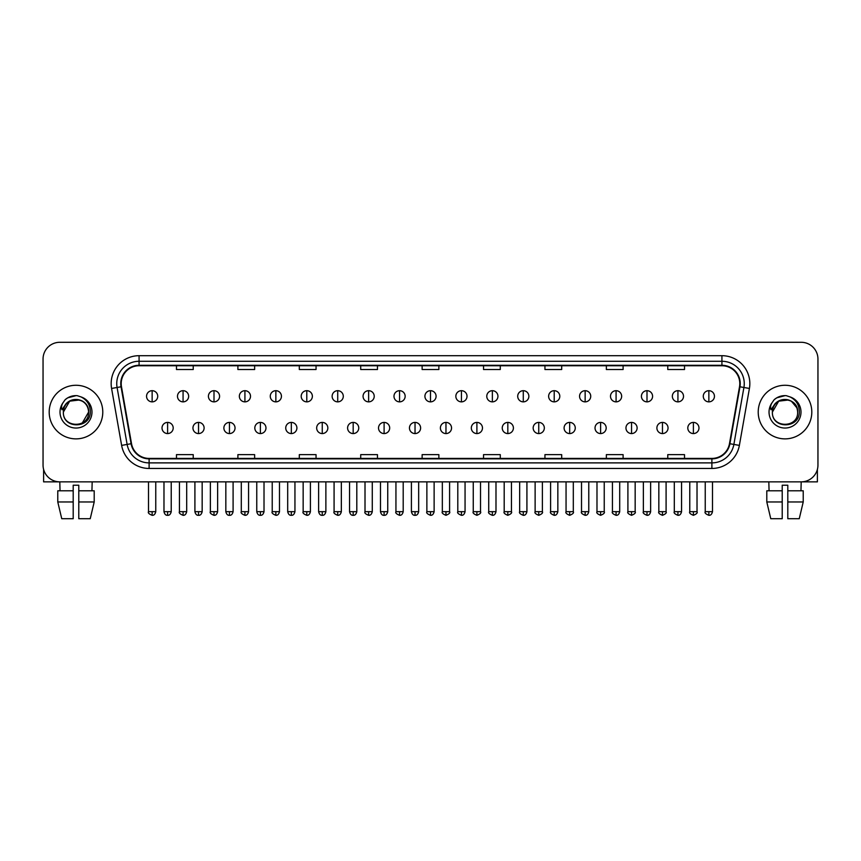 <?xml version="1.0" encoding="UTF-8"?>
<svg xmlns="http://www.w3.org/2000/svg" width="861" height="861" viewBox="0 0 861 861"><rect width="100%" height="100%" fill="white"/><g stroke="black" fill="none" stroke-linecap="round" stroke-linejoin="round"><path stroke-width="1.29" d="M49.195 412.075A26.799 26.799 0 0 0 75.994 438.873A26.799 26.799 0 0 0 102.782 412.075A26.799 26.799 0 0 0 75.994 385.276A26.799 26.799 0 0 0 49.195 412.075A26.799 26.799 0 0 0 75.994 438.873A26.799 26.799 0 0 0 102.782 412.075A26.799 26.799 0 0 0 75.994 385.276A26.799 26.799 0 0 0 49.195 412.075M758.218 412.075A26.799 26.799 0 0 0 785.006 438.873A26.799 26.799 0 0 0 811.805 412.075A26.799 26.799 0 0 0 785.006 385.276A26.799 26.799 0 0 0 758.218 412.075A26.799 26.799 0 0 0 785.006 438.873A26.799 26.799 0 0 0 811.805 412.075A26.799 26.799 0 0 0 785.006 385.276A26.799 26.799 0 0 0 758.218 412.075M121.207 383.608A17.866 17.866 0 0 1 139.073 365.742L721.927 365.742A17.866 17.866 0 0 1 739.524 386.707L729.482 443.652A17.866 17.866 0 0 1 711.886 458.418L149.114 458.418A17.866 17.866 0 0 1 131.518 443.652L121.476 386.707A17.866 17.866 0 0 1 121.207 383.608M120.766 383.608A18.307 18.307 0 0 0 121.046 386.783L131.087 443.727A18.307 18.307 0 0 0 149.114 458.859L711.886 458.859A18.307 18.307 0 0 0 729.913 443.727L739.954 386.783A18.307 18.307 0 0 0 721.927 365.29L139.073 365.29A18.307 18.307 0 0 0 120.766 383.608M111.586 388.451A27.918 27.918 0 0 1 139.073 355.69L721.927 355.69A27.918 27.918 0 0 1 749.414 388.451L739.373 445.395A27.918 27.918 0 0 1 711.886 468.459L149.114 468.459A27.918 27.918 0 0 1 121.627 445.395L111.586 388.451L117.085 387.482A22.332 22.332 0 0 1 139.073 361.276L721.927 361.276A22.332 22.332 0 0 1 743.915 387.482L733.873 444.427A22.332 22.332 0 0 1 711.886 462.884L149.114 462.884A22.332 22.332 0 0 1 127.127 444.427L117.085 387.482A22.332 22.332 0 0 1 116.741 383.608M817.95 359.037A16.746 16.746 0 0 0 801.204 342.291L59.796 342.291A16.746 16.746 0 0 0 43.05 359.037L43.05 465.112A16.746 16.746 0 0 0 59.796 481.859L801.204 481.859A16.746 16.746 0 0 0 817.95 465.112L817.95 359.037L817.95 465.112M729.913 443.727L733.873 444.427L743.915 387.482L749.414 388.451M422.127 365.742L422.127 369.52L438.873 369.52L438.873 365.742M360.716 365.742L360.716 369.52L377.462 369.52L377.462 365.742M299.305 365.742L299.305 369.52L316.052 369.52L316.052 365.742M237.894 365.742L237.894 369.52L254.641 369.52L254.641 365.742M176.483 365.742L176.483 369.52L193.23 369.52L193.23 365.742M483.538 365.742L483.538 369.52L500.284 369.52L500.284 365.742M544.948 365.742L544.948 369.52L561.695 369.52L561.695 365.742M606.359 365.742L606.359 369.52L623.106 369.52L623.106 365.742M667.77 365.742L667.77 369.52L684.517 369.52L684.517 365.742M438.873 458.418L438.873 454.63L422.127 454.63L422.127 458.418M377.462 458.418L377.462 454.63L360.716 454.63L360.716 458.418M316.052 458.418L316.052 454.63L299.305 454.63L299.305 458.418M254.641 458.418L254.641 454.63L237.894 454.63L237.894 458.418M193.23 458.418L193.23 454.63L176.483 454.63L176.483 458.418M500.284 458.418L500.284 454.63L483.538 454.63L483.538 458.418M561.695 458.418L561.695 454.63L544.948 454.63L544.948 458.418M623.106 458.418L623.106 454.63L606.359 454.63L606.359 458.418M684.517 458.418L684.517 454.63L667.77 454.63L667.77 458.418M43.05 359.037L43.05 465.112M801.204 342.291L59.796 342.291M60.044 490.792L59.796 481.859L801.204 481.859L800.956 490.792M152.139 390.69A5.586 5.586 0 0 0 146.553 396.275A5.586 5.586 0 0 0 152.139 401.861A5.586 5.586 0 0 0 157.724 396.275A5.586 5.586 0 0 0 152.139 390.69L152.139 401.861A5.586 5.586 0 0 0 157.724 396.275A5.586 5.586 0 0 0 152.139 390.69M167.604 422.407A5.586 5.586 0 0 0 162.019 427.992A5.586 5.586 0 0 0 167.604 433.567A5.586 5.586 0 0 0 173.19 427.992A5.586 5.586 0 0 0 167.604 422.407L167.604 433.567A5.586 5.586 0 0 0 173.19 427.992A5.586 5.586 0 0 0 167.604 422.407M183.07 390.69A5.586 5.586 0 0 0 177.484 396.275A5.586 5.586 0 0 0 183.07 401.861A5.586 5.586 0 0 0 188.656 396.275A5.586 5.586 0 0 0 183.07 390.69L183.07 401.861A5.586 5.586 0 0 0 188.656 396.275A5.586 5.586 0 0 0 183.07 390.69M214.002 390.69A5.586 5.586 0 0 0 208.416 396.275A5.586 5.586 0 0 0 214.002 401.861A5.586 5.586 0 0 0 219.577 396.275A5.586 5.586 0 0 0 214.002 390.69L214.002 401.861A5.586 5.586 0 0 0 219.577 396.275A5.586 5.586 0 0 0 214.002 390.69M244.922 390.69A5.586 5.586 0 0 0 239.347 396.275A5.586 5.586 0 0 0 244.922 401.861A5.586 5.586 0 0 0 250.508 396.275A5.586 5.586 0 0 0 244.922 390.69L244.922 401.861A5.586 5.586 0 0 0 250.508 396.275A5.586 5.586 0 0 0 244.922 390.69M275.854 390.69A5.586 5.586 0 0 0 270.268 396.275A5.586 5.586 0 0 0 275.854 401.861A5.586 5.586 0 0 0 281.439 396.275A5.586 5.586 0 0 0 275.854 390.69L275.854 401.861A5.586 5.586 0 0 0 281.439 396.275A5.586 5.586 0 0 0 275.854 390.69M198.536 422.407A5.586 5.586 0 0 0 192.95 427.992A5.586 5.586 0 0 0 198.536 433.567A5.586 5.586 0 0 0 204.111 427.992A5.586 5.586 0 0 0 198.536 422.407L198.536 433.567A5.586 5.586 0 0 0 204.111 427.992A5.586 5.586 0 0 0 198.536 422.407M229.456 422.407A5.586 5.586 0 0 0 223.882 427.992A5.586 5.586 0 0 0 229.456 433.567A5.586 5.586 0 0 0 235.042 427.992A5.586 5.586 0 0 0 229.456 422.407L229.456 433.567A5.586 5.586 0 0 0 235.042 427.992A5.586 5.586 0 0 0 229.456 422.407M260.388 422.407A5.586 5.586 0 0 0 254.813 427.992A5.586 5.586 0 0 0 260.388 433.567A5.586 5.586 0 0 0 265.974 427.992A5.586 5.586 0 0 0 260.388 422.407L260.388 433.567A5.586 5.586 0 0 0 265.974 427.992A5.586 5.586 0 0 0 260.388 422.407M63.951 408.286L63.348 412.075C62.659 429.219 90.383 428.907 90.297 412.075C90.351 405.111 87.241 400.053 80.977 396.899L77.199 395.662C72.647 395.393 68.643 396.727 65.167 399.676L62.885 402.937C61.508 405.283 61.196 407.554 61.981 409.75L66.049 403.723C69.827 399.935 74.337 398.686 79.567 399.978A12.624 12.624 0 0 0 63.951 408.286M87.876 407.845C83.947 394.607 62.605 398.471 63.37 412.075L69.676 401.151L79.567 399.978C85.207 401.979 88.22 406.015 88.608 412.075C89.383 428.358 62.595 428.358 63.37 412.075C62.595 395.791 89.383 395.791 88.608 412.075L82.301 423.009M65.199 399.644L67.761 397.825L76.112 395.619L67.761 397.825L65.199 399.644L67.761 397.825L76.112 395.619L67.761 397.825L65.199 399.644M772.974 408.286L772.371 412.075C771.682 429.219 799.406 428.907 799.32 412.075C799.374 405.111 796.264 400.053 790 396.899L786.222 395.662C781.67 395.393 777.666 396.727 774.19 399.676L771.908 402.937C770.53 405.283 770.218 407.554 771.004 409.75L775.072 403.723C778.85 399.935 783.359 398.686 788.59 399.978A12.624 12.624 0 0 0 772.974 408.286L772.392 412.075C771.617 395.791 798.405 395.791 797.63 412.075C798.405 428.358 771.617 428.358 772.392 412.075L778.699 401.151L788.59 399.978C794.229 401.979 797.243 406.015 797.63 412.075M788.59 399.978L791.324 401.151L796.899 407.845M774.222 399.644L776.783 397.825L785.135 395.619L776.783 397.825L774.222 399.644L776.783 397.825L785.135 395.619L776.783 397.825L774.222 399.644M43.61 469.406L43.61 481.859L108.368 481.859M817.39 469.406L817.39 481.859L752.632 481.859M73.196 490.792L73.196 501.963L57.773 501.963L61.744 518.709L57.773 501.963L57.773 490.792L73.196 490.792L73.196 485.217L78.781 485.217L78.781 490.792L94.204 490.792L94.204 501.963L90.233 518.709L94.204 501.963L78.781 501.963L78.781 490.792M92.181 481.859L91.933 490.792M73.196 501.963L73.196 518.709L61.744 518.709M90.233 518.709L78.781 518.709L78.781 501.963M766.796 490.792L766.796 501.963L770.767 518.709L766.796 501.963L766.796 490.792L782.218 490.792L782.218 485.217L787.804 485.217L787.804 490.792L803.227 490.792L803.227 501.963L799.256 518.709L803.227 501.963L787.804 501.963L787.804 490.792L787.804 518.709L799.256 518.709M782.218 490.792L782.218 518.709L770.767 518.709M766.796 501.963L782.218 501.963M768.819 481.859L769.067 490.792M306.785 390.69A5.586 5.586 0 0 0 301.199 396.275A5.586 5.586 0 0 0 306.785 401.861A5.586 5.586 0 0 0 312.371 396.275A5.586 5.586 0 0 0 306.785 390.69L306.785 401.861A5.586 5.586 0 0 0 312.371 396.275A5.586 5.586 0 0 0 306.785 390.69M337.716 390.69A5.586 5.586 0 0 0 332.131 396.275A5.586 5.586 0 0 0 337.716 401.861A5.586 5.586 0 0 0 343.291 396.275A5.586 5.586 0 0 0 337.716 390.69L337.716 401.861A5.586 5.586 0 0 0 343.291 396.275A5.586 5.586 0 0 0 337.716 390.69M368.637 390.69A5.586 5.586 0 0 0 363.062 396.275A5.586 5.586 0 0 0 368.637 401.861A5.586 5.586 0 0 0 374.223 396.275A5.586 5.586 0 0 0 368.637 390.69L368.637 401.861A5.586 5.586 0 0 0 374.223 396.275A5.586 5.586 0 0 0 368.637 390.69M291.319 422.407A5.586 5.586 0 0 0 285.734 427.992A5.586 5.586 0 0 0 291.319 433.567A5.586 5.586 0 0 0 296.905 427.992A5.586 5.586 0 0 0 291.319 422.407L291.319 433.567A5.586 5.586 0 0 0 296.905 427.992A5.586 5.586 0 0 0 291.319 422.407M322.251 422.407A5.586 5.586 0 0 0 316.665 427.992A5.586 5.586 0 0 0 322.251 433.567A5.586 5.586 0 0 0 327.837 427.992A5.586 5.586 0 0 0 322.251 422.407L322.251 433.567A5.586 5.586 0 0 0 327.837 427.992A5.586 5.586 0 0 0 322.251 422.407M353.182 422.407A5.586 5.586 0 0 0 347.596 427.992A5.586 5.586 0 0 0 353.182 433.567A5.586 5.586 0 0 0 358.757 427.992A5.586 5.586 0 0 0 353.182 422.407L353.182 433.567A5.586 5.586 0 0 0 358.757 427.992A5.586 5.586 0 0 0 353.182 422.407M399.569 390.69A5.586 5.586 0 0 0 393.983 396.275A5.586 5.586 0 0 0 399.569 401.861A5.586 5.586 0 0 0 405.154 396.275A5.586 5.586 0 0 0 399.569 390.69L399.569 401.861A5.586 5.586 0 0 0 405.154 396.275A5.586 5.586 0 0 0 399.569 390.69M430.5 390.69A5.586 5.586 0 0 0 424.914 396.275A5.586 5.586 0 0 0 430.5 401.861A5.586 5.586 0 0 0 436.086 396.275A5.586 5.586 0 0 0 430.5 390.69L430.5 401.861A5.586 5.586 0 0 0 436.086 396.275A5.586 5.586 0 0 0 430.5 390.69M461.431 390.69A5.586 5.586 0 0 0 455.846 396.275A5.586 5.586 0 0 0 461.431 401.861A5.586 5.586 0 0 0 467.017 396.275A5.586 5.586 0 0 0 461.431 390.69L461.431 401.861A5.586 5.586 0 0 0 467.017 396.275A5.586 5.586 0 0 0 461.431 390.69M492.363 390.69A5.586 5.586 0 0 0 486.777 396.275A5.586 5.586 0 0 0 492.363 401.861A5.586 5.586 0 0 0 497.938 396.275A5.586 5.586 0 0 0 492.363 390.69L492.363 401.861A5.586 5.586 0 0 0 497.938 396.275A5.586 5.586 0 0 0 492.363 390.69M523.284 390.69A5.586 5.586 0 0 0 517.709 396.275A5.586 5.586 0 0 0 523.284 401.861A5.586 5.586 0 0 0 528.869 396.275A5.586 5.586 0 0 0 523.284 390.69L523.284 401.861A5.586 5.586 0 0 0 528.869 396.275A5.586 5.586 0 0 0 523.284 390.69M384.103 422.407A5.586 5.586 0 0 0 378.528 427.992A5.586 5.586 0 0 0 384.103 433.567A5.586 5.586 0 0 0 389.689 427.992A5.586 5.586 0 0 0 384.103 422.407L384.103 433.567A5.586 5.586 0 0 0 389.689 427.992A5.586 5.586 0 0 0 384.103 422.407M415.034 422.407A5.586 5.586 0 0 0 409.449 427.992A5.586 5.586 0 0 0 415.034 433.567A5.586 5.586 0 0 0 420.62 427.992A5.586 5.586 0 0 0 415.034 422.407L415.034 433.567A5.586 5.586 0 0 0 420.62 427.992A5.586 5.586 0 0 0 415.034 422.407M445.966 422.407A5.586 5.586 0 0 0 440.38 427.992A5.586 5.586 0 0 0 445.966 433.567A5.586 5.586 0 0 0 451.551 427.992A5.586 5.586 0 0 0 445.966 422.407L445.966 433.567A5.586 5.586 0 0 0 451.551 427.992A5.586 5.586 0 0 0 445.966 422.407M476.897 422.407A5.586 5.586 0 0 0 471.311 427.992A5.586 5.586 0 0 0 476.897 433.567A5.586 5.586 0 0 0 482.472 427.992A5.586 5.586 0 0 0 476.897 422.407L476.897 433.567A5.586 5.586 0 0 0 482.472 427.992A5.586 5.586 0 0 0 476.897 422.407M507.818 422.407A5.586 5.586 0 0 0 502.243 427.992A5.586 5.586 0 0 0 507.818 433.567A5.586 5.586 0 0 0 513.404 427.992A5.586 5.586 0 0 0 507.818 422.407L507.818 433.567A5.586 5.586 0 0 0 513.404 427.992A5.586 5.586 0 0 0 507.818 422.407M554.215 390.69A5.586 5.586 0 0 0 548.629 396.275A5.586 5.586 0 0 0 554.215 401.861A5.586 5.586 0 0 0 559.801 396.275A5.586 5.586 0 0 0 554.215 390.69L554.215 401.861A5.586 5.586 0 0 0 559.801 396.275A5.586 5.586 0 0 0 554.215 390.69M585.146 390.69A5.586 5.586 0 0 0 579.561 396.275A5.586 5.586 0 0 0 585.146 401.861A5.586 5.586 0 0 0 590.732 396.275A5.586 5.586 0 0 0 585.146 390.69L585.146 401.861A5.586 5.586 0 0 0 590.732 396.275A5.586 5.586 0 0 0 585.146 390.69M616.078 390.69A5.586 5.586 0 0 0 610.492 396.275A5.586 5.586 0 0 0 616.078 401.861A5.586 5.586 0 0 0 621.653 396.275A5.586 5.586 0 0 0 616.078 390.69L616.078 401.861A5.586 5.586 0 0 0 621.653 396.275A5.586 5.586 0 0 0 616.078 390.69M646.998 390.69A5.586 5.586 0 0 0 641.423 396.275A5.586 5.586 0 0 0 646.998 401.861A5.586 5.586 0 0 0 652.584 396.275A5.586 5.586 0 0 0 646.998 390.69L646.998 401.861A5.586 5.586 0 0 0 652.584 396.275A5.586 5.586 0 0 0 646.998 390.69M677.93 390.69A5.586 5.586 0 0 0 672.344 396.275A5.586 5.586 0 0 0 677.93 401.861A5.586 5.586 0 0 0 683.516 396.275A5.586 5.586 0 0 0 677.93 390.69L677.93 401.861A5.586 5.586 0 0 0 683.516 396.275A5.586 5.586 0 0 0 677.93 390.69M708.861 390.69A5.586 5.586 0 0 0 703.276 396.275A5.586 5.586 0 0 0 708.861 401.861A5.586 5.586 0 0 0 714.447 396.275A5.586 5.586 0 0 0 708.861 390.69L708.861 401.861A5.586 5.586 0 0 0 714.447 396.275A5.586 5.586 0 0 0 708.861 390.69M538.749 422.407A5.586 5.586 0 0 0 533.163 427.992A5.586 5.586 0 0 0 538.749 433.567A5.586 5.586 0 0 0 544.335 427.992A5.586 5.586 0 0 0 538.749 422.407L538.749 433.567A5.586 5.586 0 0 0 544.335 427.992A5.586 5.586 0 0 0 538.749 422.407M569.681 422.407A5.586 5.586 0 0 0 564.095 427.992A5.586 5.586 0 0 0 569.681 433.567A5.586 5.586 0 0 0 575.266 427.992A5.586 5.586 0 0 0 569.681 422.407L569.681 433.567A5.586 5.586 0 0 0 575.266 427.992A5.586 5.586 0 0 0 569.681 422.407M600.612 422.407A5.586 5.586 0 0 0 595.026 427.992A5.586 5.586 0 0 0 600.612 433.567A5.586 5.586 0 0 0 606.187 427.992A5.586 5.586 0 0 0 600.612 422.407L600.612 433.567A5.586 5.586 0 0 0 606.187 427.992A5.586 5.586 0 0 0 600.612 422.407M631.543 422.407A5.586 5.586 0 0 0 625.958 427.992A5.586 5.586 0 0 0 631.543 433.567A5.586 5.586 0 0 0 637.118 427.992A5.586 5.586 0 0 0 631.543 422.407L631.543 433.567A5.586 5.586 0 0 0 637.118 427.992A5.586 5.586 0 0 0 631.543 422.407M662.464 422.407A5.586 5.586 0 0 0 656.889 427.992A5.586 5.586 0 0 0 662.464 433.567A5.586 5.586 0 0 0 668.05 427.992A5.586 5.586 0 0 0 662.464 422.407L662.464 433.567A5.586 5.586 0 0 0 668.05 427.992A5.586 5.586 0 0 0 662.464 422.407M693.396 422.407A5.586 5.586 0 0 0 687.81 427.992A5.586 5.586 0 0 0 693.396 433.567A5.586 5.586 0 0 0 698.981 427.992A5.586 5.586 0 0 0 693.396 422.407L693.396 433.567A5.586 5.586 0 0 0 698.981 427.992A5.586 5.586 0 0 0 693.396 422.407M721.927 355.69L721.927 365.29M117.085 387.482L121.046 386.783M149.114 468.459L149.114 458.859M711.886 458.859L711.886 468.459M121.627 445.395L131.087 443.727M739.954 386.783L743.915 387.482M139.073 355.69L139.073 365.29M733.873 444.427L739.373 445.395M152.139 511.671L148.512 511.671C147.769 512.833 148.985 514.039 152.139 515.308L152.139 511.671L155.766 511.671L155.766 481.859M167.604 511.671L163.977 511.671C164.612 514.265 165.818 515.47 167.604 515.308L167.604 511.671L171.231 511.671L171.231 481.859M183.07 511.671L179.443 511.671C178.701 512.833 179.917 514.039 183.07 515.308L183.07 511.671L186.697 511.671L186.697 481.859M214.002 511.671L210.364 511.671C209.632 512.833 210.837 514.039 214.002 515.308L214.002 511.671L217.629 511.671L217.629 481.859M244.922 511.671L241.295 511.671C240.563 512.833 241.769 514.039 244.922 515.308L244.922 511.671L248.56 511.671L248.56 481.859M275.854 511.671L272.227 511.671C271.495 512.833 272.7 514.039 275.854 515.308L275.854 511.671L279.481 511.671L279.481 481.859M198.536 511.671L194.909 511.671C195.533 514.265 196.749 515.47 198.536 515.308L198.536 511.671L202.163 511.671L202.163 481.859M229.456 511.671L225.83 511.671C226.465 514.265 227.681 515.47 229.456 515.308L229.456 511.671L233.094 511.671L233.094 481.859M260.388 511.671L256.761 511.671C257.396 514.265 258.601 515.47 260.388 515.308L260.388 511.671L264.015 511.671L264.015 481.859M62.885 402.937A15.972 15.972 0 0 0 75.994 428.046A15.972 15.972 0 0 0 80.977 396.899M771.908 402.937A15.972 15.972 0 0 0 785.006 428.046A15.972 15.972 0 0 0 790 396.899M306.785 511.671L303.158 511.671C302.415 512.833 303.632 514.039 306.785 515.308L306.785 511.671L310.412 511.671L310.412 481.859M337.716 511.671L334.079 511.671C333.347 512.833 334.552 514.039 337.716 515.308L337.716 511.671L341.343 511.671L341.343 481.859M368.637 511.671L365.01 511.671C364.278 512.833 365.484 514.039 368.637 515.308L368.637 511.671L372.275 511.671L372.275 481.859M291.319 511.671L287.692 511.671C288.327 514.265 289.533 515.47 291.319 515.308L291.319 511.671L294.946 511.671L294.946 481.859M322.251 511.671L318.624 511.671C319.248 514.265 320.464 515.47 322.251 515.308L322.251 511.671L325.878 511.671L325.878 481.859M353.182 511.671L349.544 511.671C350.179 514.265 351.396 515.47 353.182 515.308L353.182 511.671L356.809 511.671L356.809 481.859M399.569 511.671L395.942 511.671C395.21 512.833 396.415 514.039 399.569 515.308L399.569 511.671L403.196 511.671L403.196 481.859M430.5 511.671L426.873 511.671C426.13 512.833 427.347 514.039 430.5 515.308L430.5 511.671L434.127 511.671L434.127 481.859M461.431 511.671L457.804 511.671C457.062 512.833 458.278 514.039 461.431 515.308L461.431 511.671L465.058 511.671L465.058 481.859M492.363 511.671L488.725 511.671C487.993 512.833 489.199 514.039 492.363 515.308L492.363 511.671L495.99 511.671L495.99 481.859M523.284 511.671L519.657 511.671C518.925 512.833 520.13 514.039 523.284 515.308L523.284 511.671L526.921 511.671L526.921 481.859M384.103 511.671L380.476 511.671C381.111 514.265 382.316 515.47 384.103 515.308L384.103 511.671L387.741 511.671L387.741 481.859M415.034 511.671L411.407 511.671C412.042 514.265 413.248 515.47 415.034 515.308L415.034 511.671L418.661 511.671L418.661 481.859M445.966 511.671L442.339 511.671C441.596 512.833 442.812 514.039 445.966 515.308L445.966 511.671L449.593 511.671L449.593 481.859M476.897 511.671L473.259 511.671C472.528 512.833 473.733 514.039 476.897 515.308L476.897 511.671L480.524 511.671L480.524 481.859M507.818 511.671L504.191 511.671C503.459 512.833 504.664 514.039 507.818 515.308L507.818 511.671L511.456 511.671L511.456 481.859M554.215 511.671L550.588 511.671C549.856 512.833 551.062 514.039 554.215 515.308L554.215 511.671L557.842 511.671L557.842 481.859M585.146 511.671L581.519 511.671C580.777 512.833 581.993 514.039 585.146 515.308L585.146 511.671L588.773 511.671L588.773 481.859M616.078 511.671L612.44 511.671C611.708 512.833 612.914 514.039 616.078 515.308L616.078 511.671L619.705 511.671L619.705 481.859M646.998 511.671L643.371 511.671C642.64 512.833 643.845 514.039 646.998 515.308L646.998 511.671L650.636 511.671L650.636 481.859M677.93 511.671L674.303 511.671C673.571 512.833 674.776 514.039 677.93 515.308L677.93 511.671L681.557 511.671L681.557 481.859M708.861 511.671L705.234 511.671C704.492 512.833 705.708 514.039 708.861 515.308L708.861 511.671L712.488 511.671L712.488 481.859M538.749 511.671L535.122 511.671C534.39 512.833 535.596 514.039 538.749 515.308L538.749 511.671L542.376 511.671L542.376 481.859M569.681 511.671L566.054 511.671C565.311 512.833 566.527 514.039 569.681 515.308L569.681 511.671L573.308 511.671L573.308 481.859M600.612 511.671L596.985 511.671C596.242 512.833 597.459 514.039 600.612 515.308L600.612 511.671L604.239 511.671L604.239 481.859M631.543 511.671L627.906 511.671C627.174 512.833 628.379 514.039 631.543 515.308L631.543 511.671L635.17 511.671L635.17 481.859M662.464 511.671L658.837 511.671C658.105 512.833 659.311 514.039 662.464 515.308L662.464 511.671L666.091 511.671L666.091 481.859M693.396 511.671L689.769 511.671C689.026 512.833 690.242 514.039 693.396 515.308L693.396 511.671L697.023 511.671L697.023 481.859M148.512 511.671L148.512 481.859M155.766 511.671C155.131 514.265 153.925 515.47 152.139 515.308M163.977 511.671L163.977 481.859M171.231 511.671C170.596 514.265 169.391 515.47 167.604 515.308M179.443 511.671L179.443 481.859M186.697 511.671C186.062 514.265 184.857 515.47 183.07 515.308M210.364 511.671L210.364 481.859M217.629 511.671C216.994 514.265 215.788 515.47 214.002 515.308M241.295 511.671L241.295 481.859M248.56 511.671C247.925 514.265 246.709 515.47 244.922 515.308M272.227 511.671L272.227 481.859M279.481 511.671C278.846 514.265 277.64 515.47 275.854 515.308M194.909 511.671L194.909 481.859M202.163 511.671C201.528 514.265 200.322 515.47 198.536 515.308M225.83 511.671L225.83 481.859M233.094 511.671C232.459 514.265 231.243 515.47 229.456 515.308M256.761 511.671L256.761 481.859M264.015 511.671C263.391 514.265 262.174 515.47 260.388 515.308M303.158 511.671L303.158 481.859M310.412 511.671C309.777 514.265 308.572 515.47 306.785 515.308M334.079 511.671L334.079 481.859M341.343 511.671C340.708 514.265 339.503 515.47 337.716 515.308M365.01 511.671L365.01 481.859M372.275 511.671C371.64 514.265 370.424 515.47 368.637 515.308M287.692 511.671L287.692 481.859M294.946 511.671C294.311 514.265 293.106 515.47 291.319 515.308M318.624 511.671L318.624 481.859M325.878 511.671C325.243 514.265 324.037 515.47 322.251 515.308M349.544 511.671L349.544 481.859M356.809 511.671C356.174 514.265 354.958 515.47 353.182 515.308M395.942 511.671L395.942 481.859M403.196 511.671C402.571 514.265 401.355 515.47 399.569 515.308M426.873 511.671L426.873 481.859M434.127 511.671C433.492 514.265 432.287 515.47 430.5 515.308M457.804 511.671L457.804 481.859M465.058 511.671C464.423 514.265 463.218 515.47 461.431 515.308M488.725 511.671L488.725 481.859M495.99 511.671C495.355 514.265 494.139 515.47 492.363 515.308M519.657 511.671L519.657 481.859M526.921 511.671C526.286 514.265 525.07 515.47 523.284 515.308M380.476 511.671L380.476 481.859M387.741 511.671C387.106 514.265 385.889 515.47 384.103 515.308M411.407 511.671L411.407 481.859M418.661 511.671C418.026 514.265 416.821 515.47 415.034 515.308M442.339 511.671L442.339 481.859M449.593 511.671C450.325 512.833 449.119 514.039 445.966 515.308M473.259 511.671L473.259 481.859M480.524 511.671C481.256 512.833 480.051 514.039 476.897 515.308M504.191 511.671L504.191 481.859M511.456 511.671C512.187 512.833 510.982 514.039 507.818 515.308M550.588 511.671L550.588 481.859M557.842 511.671C557.207 514.265 556.002 515.47 554.215 515.308M581.519 511.671L581.519 481.859M588.773 511.671C588.138 514.265 586.933 515.47 585.146 515.308M612.44 511.671L612.44 481.859M619.705 511.671C619.07 514.265 617.864 515.47 616.078 515.308M643.371 511.671L643.371 481.859M650.636 511.671C650.001 514.265 648.785 515.47 646.998 515.308M674.303 511.671L674.303 481.859M681.557 511.671C680.933 514.265 679.716 515.47 677.93 515.308M705.234 511.671L705.234 481.859M712.488 511.671C711.853 514.265 710.648 515.47 708.861 515.308M535.122 511.671L535.122 481.859M542.376 511.671C543.119 512.833 541.903 514.039 538.749 515.308M566.054 511.671L566.054 481.859M573.308 511.671C574.05 512.833 572.834 514.039 569.681 515.308M596.985 511.671L596.985 481.859M604.239 511.671C604.971 512.833 603.765 514.039 600.612 515.308M627.906 511.671L627.906 481.859M635.17 511.671C635.902 512.833 634.697 514.039 631.543 515.308M658.837 511.671L658.837 481.859M666.091 511.671C666.834 512.833 665.628 514.039 662.464 515.308M689.769 511.671L689.769 481.859M697.023 511.671C697.765 512.833 696.549 514.039 693.396 515.308"/></g></svg>
